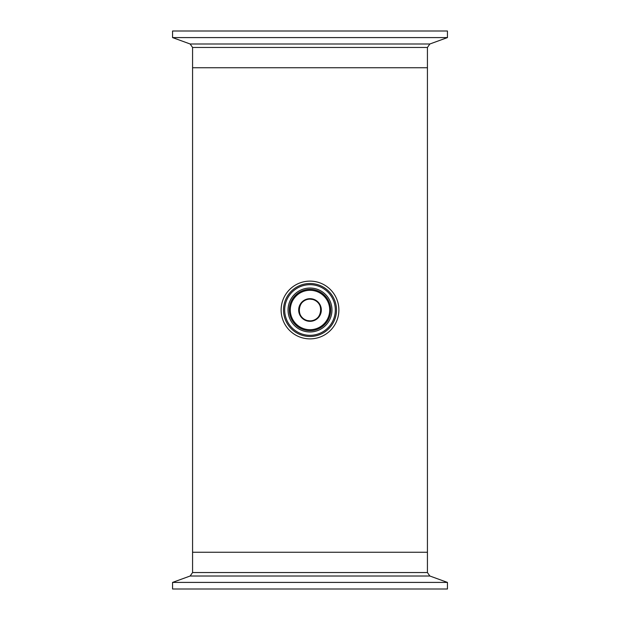 <?xml version="1.0" encoding="UTF-8"?>
<svg xmlns="http://www.w3.org/2000/svg" width="620" height="620" viewBox="0 0 620 620"><rect width="100%" height="100%" fill="white"/><g stroke="black" fill="none" stroke-linecap="round" stroke-linejoin="round"><path stroke-width="0.93" d="M312.55 299.437C324.764 301.661 322.462 321.555 310 320.865L307.45 320.563C295.228 318.347 297.553 298.429 310 299.135L312.55 299.437M427.428 47.461L427.428 552.25L192.572 552.25L192.572 67.751L427.428 67.751L192.572 67.751L192.572 47.461L427.428 47.461L429.861 43.989L447.446 37.587L447.446 31L172.554 31L172.554 37.587L447.446 37.587M334.413 294.57A28.884 28.884 0 0 1 325.43 334.413A28.884 28.884 0 0 1 285.588 325.43A28.884 28.884 0 0 1 294.57 285.588A28.884 28.884 0 0 1 334.413 294.57M331.398 296.476A25.311 25.311 0 0 1 323.524 331.398A25.311 25.311 0 0 1 288.602 323.524A25.311 25.311 0 0 1 296.476 288.602A25.311 25.311 0 0 1 331.398 296.476A25.311 25.311 0 0 0 296.476 288.602A25.311 25.311 0 0 0 288.602 323.524M291.431 321.733A21.971 21.971 0 0 1 298.267 291.431A21.971 21.971 0 0 1 328.569 298.267A21.971 21.971 0 0 1 321.733 328.569A21.971 21.971 0 0 1 291.431 321.733M319.184 304.195A10.866 10.866 0 0 1 315.805 319.184A10.866 10.866 0 0 1 300.816 315.805A10.866 10.866 0 0 1 304.195 300.816A10.866 10.866 0 0 1 319.184 304.195A10.866 10.866 0 0 0 304.195 300.816A10.866 10.866 0 0 0 300.816 315.805M192.572 572.539L427.428 572.539L427.428 552.25L192.572 552.25L192.572 572.539L190.139 576.011L172.554 582.413L172.554 589L447.446 589L447.446 582.413L172.554 582.413M332.39 295.849A26.489 26.489 0 0 1 324.151 332.39A26.489 26.489 0 0 1 287.61 324.151A26.489 26.489 0 0 1 295.849 287.61A26.489 26.489 0 0 1 332.39 295.849M327.476 298.956A20.669 20.669 0 0 1 321.044 327.476A20.669 20.669 0 0 1 292.524 321.044A20.669 20.669 0 0 1 298.956 292.524A20.669 20.669 0 0 1 327.476 298.956M326.655 299.476A19.701 19.701 0 0 1 320.524 326.655A19.701 19.701 0 0 1 293.345 320.524A19.701 19.701 0 0 1 299.476 293.345A19.701 19.701 0 0 1 326.655 299.476M319.571 303.947A11.323 11.323 0 0 1 316.053 319.571A11.323 11.323 0 0 1 300.429 316.053A11.323 11.323 0 0 1 303.947 300.429A11.323 11.323 0 0 1 319.571 303.947M192.572 47.461L190.139 43.989L429.861 43.989M427.428 572.539L429.861 576.011L190.139 576.011M190.139 43.989L172.554 37.587M429.861 576.011L447.446 582.413"/></g></svg>
